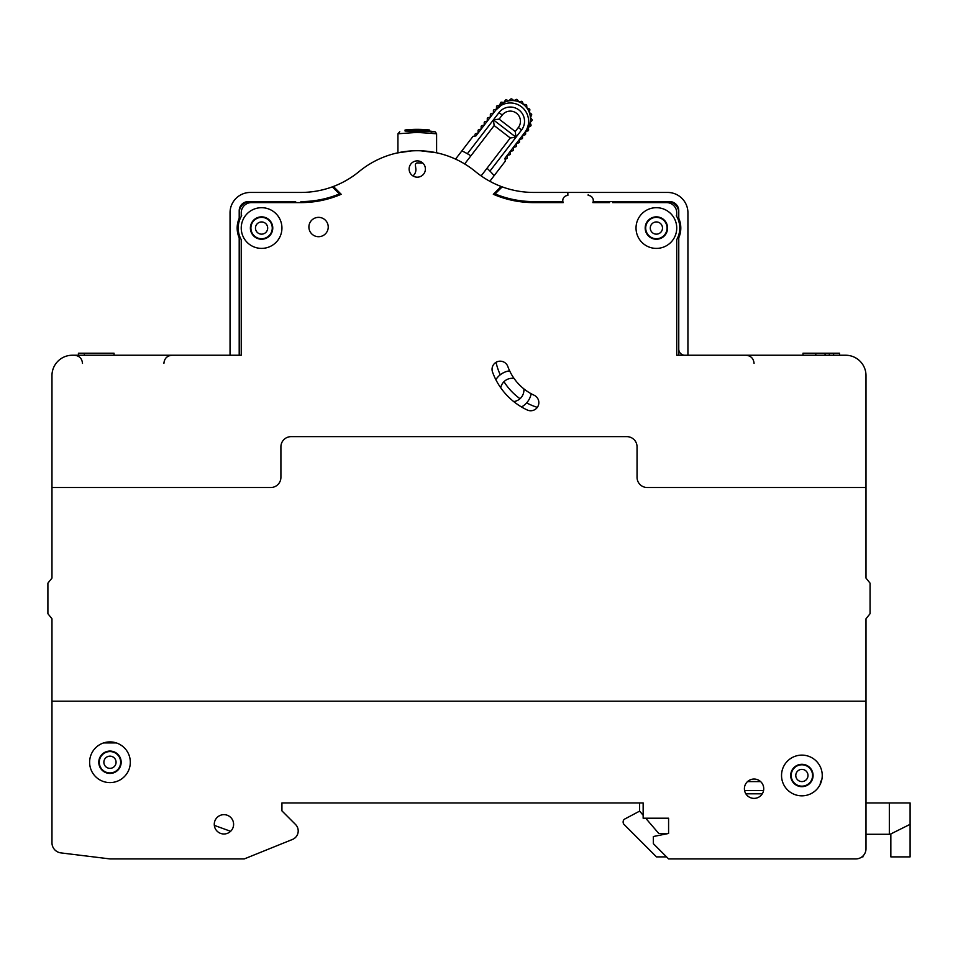 <?xml version="1.0" encoding="UTF-8"?>
<svg xmlns="http://www.w3.org/2000/svg" width="958" height="958" viewBox="0 0 958 958"><rect width="100%" height="100%" fill="white"/><g stroke="black" fill="none" stroke-linecap="round" stroke-linejoin="round"><path stroke-width="1.44" d="M603.468 202.605L592.87 202.605A5.089 5.089 0 0 0 588.212 195.48L588.212 194.558A1.018 1.018 0 0 0 589.062 195.552A5.089 5.089 0 0 1 593.194 201.587L669.606 201.587A9.161 9.161 0 0 1 678.767 210.748L678.767 218.292A24.417 24.417 0 0 1 678.767 237.812L678.767 349.131A6.107 6.107 0 0 0 684.874 355.238L687.928 355.238L687.928 212.784A20.346 20.346 0 0 0 667.57 192.438L567.855 192.438L567.855 194.558A1.018 1.018 0 0 1 567.004 195.552A5.089 5.089 0 0 0 562.873 201.587L533.63 201.587A100.734 100.734 0 0 1 495.118 193.935L502.196 186.87A91.573 91.573 0 0 0 533.63 192.438L567.855 192.438L567.855 195.48A5.089 5.089 0 0 0 563.196 202.605L533.63 202.605A101.752 101.752 0 0 1 493.334 194.282L501.142 186.475A91.573 91.573 0 0 0 502.196 186.87M281.927 802.948L281.927 810.875L295.531 824.479L281.927 810.875L281.927 802.948L643.153 802.948L281.927 802.948L281.927 810.875L281.927 802.948L281.927 810.875L295.531 824.479A9.161 9.161 0 0 1 292.489 839.436L244.278 858.919L292.489 839.436L244.278 858.919L109.966 858.919L60.905 852.895A10.179 10.179 0 0 1 51.971 842.789L51.971 818.216M865.996 836.526L865.996 848.74A10.179 10.179 0 0 1 855.817 858.919L668.588 858.919L653.332 843.651L653.332 836.526L668.588 833.472L668.588 818.216L643.153 818.216L643.153 802.948M865.996 848.74L865.996 618.784L870.068 613.695L870.068 583.171L865.996 578.081L865.996 375.584A20.346 20.346 0 0 0 845.639 355.238L676.731 355.238L676.731 239.608A23.399 23.399 0 0 0 676.731 216.484L676.731 212.784A10.179 10.179 0 0 0 666.564 202.605L612.629 202.605M825.077 355.238L825.077 353.203L839.543 353.203L815.797 353.203L815.797 355.238M815.797 353.203L803.008 353.203L803.008 355.238L676.731 355.238L676.731 239.608L676.731 344.042M833.604 353.203L833.604 355.238M839.543 355.238L839.543 353.203L839.543 355.238L843.603 355.238M501.142 186.475A91.573 91.573 0 0 1 475.443 171.578A91.573 91.573 0 0 0 359.082 171.578A91.573 91.573 0 0 1 300.896 192.438L250.385 192.438A20.346 20.346 0 0 0 230.04 212.784L230.04 355.238L239.201 355.238L239.201 237.812A24.417 24.417 0 0 1 239.201 218.292L239.201 210.748A9.161 9.161 0 0 1 248.35 201.587L283.963 201.587M667.57 201.587A11.197 11.197 0 0 1 678.767 212.784A11.197 11.197 0 0 0 667.57 201.587M503.752 197.061A100.734 100.734 0 0 1 498.663 195.324M239.201 212.784A11.197 11.197 0 0 1 250.385 201.587A11.197 11.197 0 0 0 239.201 212.784M295.639 201.587L250.385 201.587M396.911 153.005L411.497 150.897M420.49 150.765L436.68 152.801M678.767 355.238L678.767 240.135M300.896 201.587A100.734 100.734 0 0 0 339.407 193.935L332.33 186.87M78.424 353.203L78.424 355.238L78.424 353.203L84.364 353.203L84.364 355.238L84.364 353.203L78.424 353.203M84.364 353.203L114.038 353.203L114.038 355.238M74.353 355.238L72.317 355.238L74.353 355.238C79.298 355.717 82.017 358.436 82.496 363.381M865.996 487.514L647.225 487.514A10.179 10.179 0 0 1 637.046 477.347L637.046 446.811A10.179 10.179 0 0 0 626.879 436.644L291.088 436.644A10.179 10.179 0 0 0 280.91 446.811L280.91 477.347A10.179 10.179 0 0 1 270.743 487.514L51.971 487.514L51.971 578.081L51.971 496.675L51.971 578.081L47.9 583.171L47.9 613.695L51.971 618.784L51.971 701.196L865.996 701.196M51.971 487.514L51.971 375.584A20.346 20.346 0 0 1 72.317 355.238L241.236 355.238L241.236 239.608A23.399 23.399 0 0 1 241.236 216.484L241.236 212.784A10.179 10.179 0 0 1 251.403 202.605L300.896 202.605A101.752 101.752 0 0 0 341.192 194.282L333.384 186.475M230.615 831.305L214.329 825.377M504.962 158.262L524.804 132.444A18.31 18.31 0 0 0 521.451 106.769A18.31 18.31 0 0 0 495.765 110.122L475.922 135.94L473.072 136.311L475.048 136.048L475.012 134.635A1.018 1.018 0 0 1 475.791 133.617L477.335 133.246A1.018 1.018 0 0 0 478.114 132.24L478.078 130.647A1.018 1.018 0 0 1 478.856 129.629L480.401 129.258A1.018 1.018 0 0 0 481.179 128.252L481.144 126.66A1.018 1.018 0 0 1 481.922 125.642L483.467 125.27A1.018 1.018 0 0 0 484.245 124.253L484.209 122.672A1.018 1.018 0 0 1 484.988 121.654L486.532 121.283A1.018 1.018 0 0 0 487.311 120.265L487.275 118.684A1.018 1.018 0 0 1 488.053 117.666L489.598 117.295A1.018 1.018 0 0 0 490.376 116.277L490.34 114.685A1.018 1.018 0 0 1 491.119 113.679L492.663 113.307A1.018 1.018 0 0 0 493.454 112.29L493.406 110.697A1.018 1.018 0 0 1 494.184 109.691L495.741 109.32A1.018 1.018 0 0 0 496.519 108.302L496.484 106.793A1.018 1.018 0 0 1 497.322 105.763L499.13 105.464A1.018 1.018 0 0 0 499.956 104.709L500.411 102.937A1.018 1.018 0 0 1 501.513 102.183L503.333 102.398A1.018 1.018 0 0 0 504.327 101.895L505.261 100.327A1.018 1.018 0 0 1 506.519 99.895L508.219 100.602A1.018 1.018 0 0 0 509.309 100.398L510.638 99.141A1.018 1.018 0 0 1 511.967 99.081L513.404 100.231A1.018 1.018 0 0 0 514.506 100.339L516.134 99.488A1.018 1.018 0 0 1 517.428 99.8L518.494 101.297A1.018 1.018 0 0 0 519.523 101.704L521.32 101.332A1.018 1.018 0 0 1 522.481 101.991L523.092 103.727A1.018 1.018 0 0 0 523.966 104.398L525.798 104.542A1.018 1.018 0 0 1 526.732 105.5L526.84 107.332A1.018 1.018 0 0 0 527.499 108.218L529.211 108.865A1.018 1.018 0 0 1 529.846 110.038L529.451 111.823A1.018 1.018 0 0 0 529.834 112.864L531.307 113.954A1.018 1.018 0 0 1 531.594 115.259L530.72 116.864A1.018 1.018 0 0 0 530.804 117.966L531.918 119.427A1.018 1.018 0 0 1 531.834 120.756L530.552 122.061A1.018 1.018 0 0 0 530.337 123.151L531.007 124.851A1.018 1.018 0 0 1 530.552 126.109L528.96 127.019A1.018 1.018 0 0 0 528.445 128.001L528.624 129.821A1.018 1.018 0 0 1 527.846 130.911L526.373 131.258A1.018 1.018 0 0 0 525.595 132.276L525.643 133.857A1.018 1.018 0 0 1 524.852 134.874L523.308 135.246A1.018 1.018 0 0 0 522.529 136.264L522.565 137.856A1.018 1.018 0 0 1 521.787 138.862L520.242 139.233A1.018 1.018 0 0 0 519.464 140.251L519.499 141.844A1.018 1.018 0 0 1 518.721 142.85L517.176 143.221A1.018 1.018 0 0 0 516.398 144.239L516.434 145.832A1.018 1.018 0 0 1 515.655 146.849L514.111 147.209A1.018 1.018 0 0 0 513.332 148.227L513.368 149.819A1.018 1.018 0 0 1 512.59 150.837L511.045 151.208A1.018 1.018 0 0 0 510.267 152.214L510.303 153.807A1.018 1.018 0 0 1 509.524 154.825L507.979 155.196A1.018 1.018 0 0 0 507.201 156.202L507.237 157.795A1.018 1.018 0 0 1 506.459 158.812L505.082 159.148L505.333 161.112L504.962 158.262L526.672 130.025A18.31 18.31 0 0 0 523.308 104.35A18.31 18.31 0 0 0 497.621 107.703L495.765 110.122L501.118 105.428M412.946 175.925A8.143 8.143 0 0 0 415.88 169.039L415.389 165.219A2.036 2.036 0 0 1 417.401 162.92A2.036 2.036 0 0 0 415.389 165.219L415.88 169.039A8.143 8.143 0 0 1 412.946 175.925M422.861 163.123A79.37 79.37 0 0 0 417.401 162.92A79.37 79.37 0 0 1 422.861 163.123M505.333 161.112L489.837 181.278M473.072 136.311L455.553 159.1M499.118 119.115L515.248 131.521L518.35 127.486A10.179 10.179 0 0 0 516.494 113.224A10.179 10.179 0 0 0 502.22 115.08L499.118 119.115L493.406 119.87L516.003 137.233L510.291 137.976L494.16 125.57L470.905 155.819L467.372 153.735L498.998 112.601A14.25 14.25 0 0 1 518.973 109.99A14.25 14.25 0 0 1 521.583 129.965L489.957 171.099L487.035 168.225L481.144 175.901M470.905 155.819L464.666 163.938M487.035 168.225L510.291 137.976M494.172 175.637L494.089 175.577A101.752 101.752 0 0 0 489.957 171.099M467.372 153.735A101.752 101.752 0 0 0 461.984 150.897L461.9 150.837M493.406 119.87L494.16 125.57M516.003 137.233L515.248 131.521M475.922 135.94L497.621 107.703M517.176 143.221A1.018 1.018 0 0 0 516.398 144.239M514.111 147.209A1.018 1.018 0 0 0 513.332 148.227M511.045 151.208A1.018 1.018 0 0 0 510.267 152.214M507.979 155.196A1.018 1.018 0 0 0 507.201 156.202M521.499 406.958A19.328 19.328 0 0 0 531.187 393.738M509.632 370.83A19.328 19.328 0 0 0 495.849 379.703M513.727 401.594A11.7 11.7 0 0 0 523.87 388.864M514.063 378.434A11.7 11.7 0 0 0 500.735 387.786M429.471 131.03A111.93 111.93 0 0 0 413.197 130.444L413.197 129.414A112.948 112.948 0 0 1 429.471 130.013A112.948 112.948 0 0 0 405.054 130.013L405.054 131.03A111.93 111.93 0 0 1 429.471 131.03L429.471 130.013M405.054 131.03L434.585 131.713M434.669 131.725L433.543 131.557M433.351 131.521L430.046 131.102M417.269 130.36L407.03 130.827M430.92 133.042L435.722 133.641M435.339 131.893L436.597 133.773L417.161 132.396L397.929 133.773L399.761 131.737M744.402 788.709A9.664 9.664 0 0 1 758.904 780.339A9.664 9.664 0 0 1 758.904 797.08A9.664 9.664 0 0 1 744.402 788.709M781.536 775.477A20.346 20.346 0 0 1 812.061 757.85A20.346 20.346 0 0 1 812.061 793.104A20.346 20.346 0 0 1 781.536 775.477M89.621 762.245A20.346 20.346 0 0 1 120.145 744.629A20.346 20.346 0 0 1 120.145 779.872A20.346 20.346 0 0 1 89.621 762.245M214.269 824.323A9.664 9.664 0 0 1 228.77 815.953A9.664 9.664 0 0 1 228.77 832.694A9.664 9.664 0 0 1 214.269 824.323M109.966 858.919L60.905 852.895M821.772 779.836A8.143 8.143 0 0 0 820.216 784.339M790.697 775.477A11.197 11.197 0 0 1 807.486 765.789A11.197 11.197 0 0 1 807.486 785.177A11.197 11.197 0 0 1 790.697 775.477M786.422 762.245A20.346 20.346 0 0 1 815.198 760.077M762.281 793.799L745.851 793.799M760.604 781.584L747.527 781.584M116.325 742.917L103.62 742.917M51.971 842.789L51.971 701.196M563.196 202.605L552.598 202.605M417.269 160.884L417.269 160.884A8.143 8.143 0 0 1 425.4 169.027A8.143 8.143 0 0 1 417.269 177.17A8.143 8.143 0 0 1 409.126 169.027A8.143 8.143 0 0 1 417.269 160.884M241.236 228.052A20.346 20.346 0 0 1 271.761 210.425A20.346 20.346 0 0 1 271.761 245.667A20.346 20.346 0 0 1 241.236 228.052M527.271 410A67.156 67.156 0 0 1 492.544 372.099A8.143 8.143 0 0 1 497.406 361.669A8.143 8.143 0 0 1 507.836 366.531A50.882 50.882 0 0 0 534.145 395.247A8.143 8.143 0 0 1 538.085 406.06A8.143 8.143 0 0 1 527.271 410M636.028 228.052A20.346 20.346 0 0 1 666.564 210.425A20.346 20.346 0 0 1 666.564 245.667A20.346 20.346 0 0 1 636.028 228.052M308.895 227.034A9.664 9.664 0 0 1 323.397 218.663A9.664 9.664 0 0 1 323.397 235.405A9.664 9.664 0 0 1 308.895 227.034M250.385 228.052A11.197 11.197 0 0 1 267.174 218.352A11.197 11.197 0 0 1 267.174 237.74A11.197 11.197 0 0 1 250.385 228.052M645.189 228.052A11.197 11.197 0 0 1 661.978 218.352A11.197 11.197 0 0 1 661.978 237.74A11.197 11.197 0 0 1 645.189 228.052M241.236 355.238L239.201 355.238L241.236 355.238L241.236 239.608M163.902 363.381C164.381 358.436 167.099 355.717 172.033 355.238L230.04 355.238M241.236 212.784A10.179 10.179 0 0 0 241.667 215.742A10.179 10.179 0 0 1 241.236 212.784M592.87 202.605L609.575 202.605M676.731 216.484A23.399 23.399 0 0 0 676.288 215.742A23.399 23.399 0 0 1 676.731 216.484M679.785 355.238L676.731 355.238L676.731 239.608M763.55 790.554L744.582 790.554M496.04 362.316A61.049 61.049 0 0 0 500.256 374.806M503.992 381.679A61.049 61.049 0 0 0 520.026 398.72M526.649 402.863A61.049 61.049 0 0 0 537.318 407.366M98.782 762.245A11.197 11.197 0 0 1 115.571 752.557A11.197 11.197 0 0 1 115.571 771.944A11.197 11.197 0 0 1 98.782 762.245M244.278 858.919L292.489 839.436M788.662 858.919L855.817 858.919L788.662 858.919M865.996 464.115L865.996 375.584L865.996 464.115M865.996 578.081L865.996 496.675M51.971 461.061L51.971 375.584L51.971 461.061M51.971 578.081L51.971 496.675M110.062 756.149A6.107 6.107 0 0 1 115.211 765.382A6.107 6.107 0 0 1 104.638 765.226A6.107 6.107 0 0 1 110.062 756.149A6.107 6.107 0 0 1 115.211 765.382A6.107 6.107 0 0 1 104.638 765.226A6.107 6.107 0 0 1 110.062 756.149M109.811 772.938A10.682 10.682 0 0 1 99.285 762.101A10.682 10.682 0 0 1 110.122 751.563A10.682 10.682 0 0 1 119.139 767.729A10.682 10.682 0 0 1 100.638 767.454A10.682 10.682 0 0 1 110.122 751.563A10.682 10.682 0 0 1 120.648 762.4A10.682 10.682 0 0 1 109.811 772.938M795.882 774.411A6.107 6.107 0 0 1 805.822 770.807A6.107 6.107 0 0 1 803.966 781.225A6.107 6.107 0 0 1 795.882 774.411A6.107 6.107 0 0 1 805.822 770.807A6.107 6.107 0 0 1 803.966 781.225A6.107 6.107 0 0 1 795.882 774.411M812.408 777.357A10.682 10.682 0 0 1 800.014 785.991A10.682 10.682 0 0 1 791.368 773.597A10.682 10.682 0 0 1 808.78 767.31A10.682 10.682 0 0 1 805.522 785.524A10.682 10.682 0 0 1 791.368 773.597A10.682 10.682 0 0 1 803.762 764.963A10.682 10.682 0 0 1 812.408 777.357M653.811 222.507A6.107 6.107 0 0 1 662.469 228.591A6.107 6.107 0 0 1 652.877 233.045A6.107 6.107 0 0 1 653.811 222.507A6.107 6.107 0 0 1 662.469 228.591A6.107 6.107 0 0 1 652.877 233.045A6.107 6.107 0 0 1 653.811 222.507M660.876 237.74A10.682 10.682 0 0 1 646.686 232.543A10.682 10.682 0 0 1 651.883 218.352A10.682 10.682 0 0 1 667.019 228.998A10.682 10.682 0 0 1 650.242 236.782A10.682 10.682 0 0 1 651.883 218.352A10.682 10.682 0 0 1 666.073 223.549A10.682 10.682 0 0 1 660.876 237.74M255.535 227.19A6.107 6.107 0 0 1 265.354 223.25A6.107 6.107 0 0 1 263.857 233.716A6.107 6.107 0 0 1 255.535 227.19A6.107 6.107 0 0 1 265.354 223.25A6.107 6.107 0 0 1 263.857 233.716A6.107 6.107 0 0 1 255.535 227.19M272.156 229.561A10.682 10.682 0 0 1 260.073 238.626A10.682 10.682 0 0 1 251.008 226.531A10.682 10.682 0 0 1 268.18 219.645A10.682 10.682 0 0 1 265.558 237.967A10.682 10.682 0 0 1 251.008 226.531A10.682 10.682 0 0 1 263.091 217.466A10.682 10.682 0 0 1 272.156 229.561M865.996 834.286L890.126 834.286L910.1 824.323L910.1 856.883L890.844 856.883L890.844 833.939M639.621 802.948L639.621 811.127L643.153 815.246M645.692 818.216L658.757 833.472L668.588 833.472M890.964 802.948L872.295 802.948M639.621 811.127L624.772 819.018A3.054 3.054 0 0 0 623.155 821.713L623.155 822.287A3.054 3.054 0 0 0 624.053 824.443L656.493 856.883L666.564 856.883M862.954 855.997L862.954 856.883L861.925 856.883M910.1 824.323L910.1 802.948L865.996 802.948M829.341 353.203L829.341 355.238M502.22 115.08L498.998 112.601M521.583 129.965L518.35 127.486M889.335 834.286L889.335 802.948M436.597 133.773L436.597 152.777M397.929 133.773L397.929 152.777M754.066 363.381C753.587 358.436 750.868 355.717 745.923 355.238"/></g></svg>
